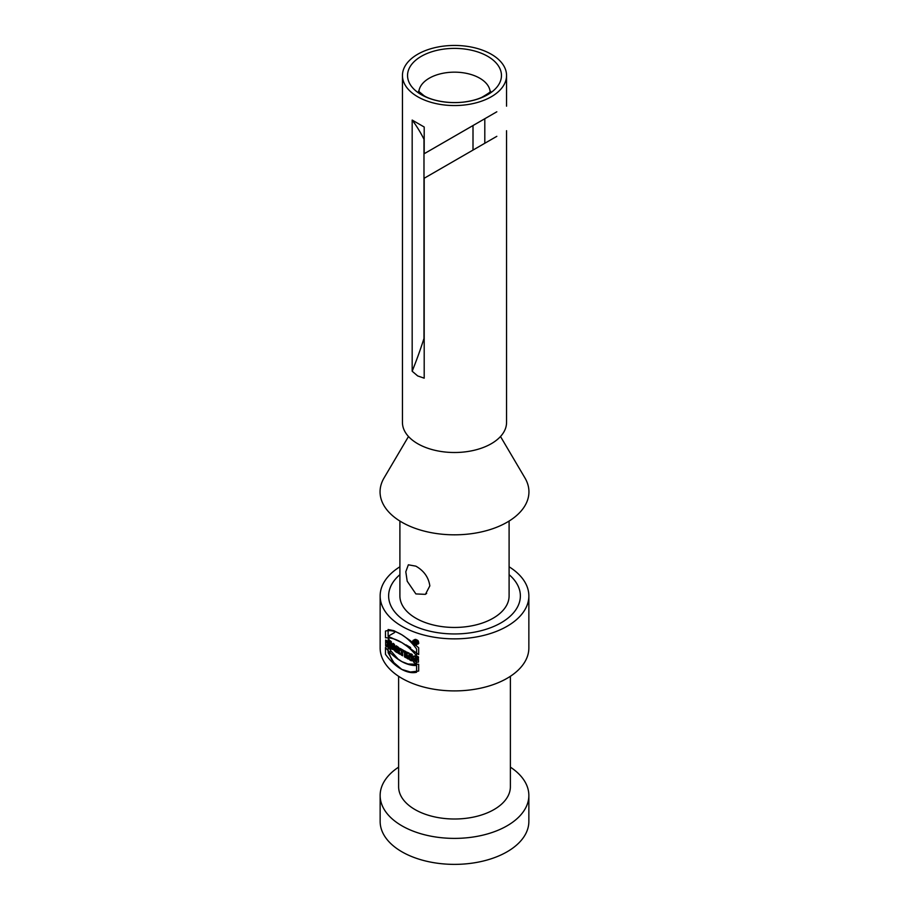 <?xml version="1.0" encoding="UTF-8"?>
<svg xmlns="http://www.w3.org/2000/svg" width="909" height="909" viewBox="0 0 909 909"><rect width="100%" height="100%" fill="white"/><g stroke="black" fill="none" stroke-linecap="round" stroke-linejoin="round"><path stroke-width="1.36" d="M402.642 651.298L403.744 651.935L403.744 650.503L400.13 648.424L400.13 649.855L401.233 650.492L401.233 654.98L402.642 655.787L402.642 651.298L403.744 651.935L403.744 650.503L400.13 648.424L400.13 649.855L401.233 650.492L401.233 654.98L402.642 655.787L402.642 651.298L403.744 650.662M401.926 642.652L388.12 636.289L388.12 629.505L393.87 630.676L401.767 634.732L410.413 640.72L418.674 647.787L418.674 654.56L401.926 642.652M509.097 566.784A74.356 42.928 180 0 1 528.856 595.929A74.356 42.928 180 0 1 482.952 635.596A74.356 42.928 180 0 1 401.914 626.278A74.356 42.928 180 0 1 380.144 595.929A74.356 42.928 180 0 1 399.903 566.784M418.674 664.274L407.971 663.99L401.926 661.638L398.108 659.116L390.677 650.662L388.12 645.992L388.12 652.776L393.87 662.627L401.767 669.399L410.413 672.012L418.674 671.047L418.674 664.274M380.144 595.929L380.144 647.969A74.356 42.928 -0 0 0 401.914 678.33A74.356 42.928 -0 0 0 482.952 687.636A74.356 42.928 -0 0 0 528.856 647.969L528.856 595.929M391.359 641.777A74.356 42.928 180 0 1 390.313 640.765L390.313 642.924A74.356 42.928 180 0 1 389.188 641.777L389.188 639.618A74.356 42.928 180 0 1 388.223 638.561L388.223 644.481A74.356 42.928 0 0 0 389.188 645.549L389.188 643.208A74.356 42.928 0 0 0 390.313 644.356L390.313 646.697A74.356 42.928 0 0 0 391.359 647.697L391.359 641.777M416.345 644.14L418.129 644.072C419.265 641.22 418.083 639.709 414.595 639.516C413.311 641.118 413.89 642.652 416.345 644.14M404.55 650.901L404.55 656.821A74.356 42.928 0 0 0 406.039 657.582L406.039 651.651A74.356 42.928 180 0 1 404.55 650.901M397.608 650.492L398.483 653.253A74.356 42.928 0 0 0 400.108 654.287L399.074 651.162C400.13 650.174 399.835 648.833 398.199 647.14A74.356 42.928 180 0 1 396.301 645.822L396.301 651.742A74.356 42.928 0 0 0 397.563 652.639L397.563 650.469M392.858 649.026L393.086 648.253A74.356 42.928 0 0 0 394.415 649.344L394.654 650.503A74.356 42.928 0 0 0 395.869 651.423L394.392 644.367A74.356 42.928 180 0 1 393.108 643.322L391.745 648.049A74.356 42.928 0 0 0 392.858 649.026M407.187 652.219L407.187 658.139A74.356 42.928 0 0 0 408.664 658.832L408.664 655.514L410.186 659.491A74.356 42.928 0 0 0 412.254 660.354L412.254 654.423A74.356 42.928 180 0 1 410.686 653.787L410.686 657.014L409.198 653.139A74.356 42.928 180 0 1 407.187 652.219M416.697 660.479L416.697 658.684A74.356 42.928 0 0 0 418.47 659.275L418.47 662.138L417.322 662.104L414.538 660.9L413.095 658.457L413.97 655.98L416.504 656.003L418.47 656.9L418.47 658.196L415.368 657.196L415.072 659.479L416.697 660.479L418.47 659.445M509.097 521.05L509.097 595.929A54.597 31.52 180 0 1 475.396 625.051A54.597 31.52 180 0 1 415.89 618.222A54.597 31.52 180 0 1 399.903 595.929L399.903 521.05M510.381 676.296L510.381 786.751A55.881 32.258 180 0 1 475.884 816.555A55.881 32.258 180 0 1 414.993 809.555A55.881 32.258 180 0 1 398.619 786.751L398.619 676.296M510.381 767.139A74.356 42.928 180 0 1 528.856 795.466A74.356 42.928 180 0 1 482.952 835.121A74.356 42.928 180 0 1 401.914 825.815A74.356 42.928 180 0 1 380.144 795.466A74.356 42.928 180 0 1 398.619 767.139M528.856 795.466L528.856 821.441A74.356 42.928 180 0 1 482.952 861.107A74.356 42.928 180 0 1 401.914 851.801A74.356 42.928 180 0 1 380.144 821.441L380.144 795.466M429.832 585.885L425.423 594.35L415.89 593.929L407.198 581.203L405.8 571.784L408.346 564.796L415.89 566.171C423.958 570.795 428.605 577.363 429.832 585.885M500.507 436.513L524.97 477.986A74.447 42.984 180 0 1 454.5 534.822A74.447 42.984 180 0 1 384.03 477.986L408.493 436.513M412.175 120.068A297.448 171.733 120 0 1 423.98 139.236L423.98 338.455A297.448 171.733 120 0 1 412.175 371.247L412.175 120.068L424.196 127.01L424.196 153.723L496.825 111.796M435.99 146.906L485.02 118.602M473.01 150.076L473.01 125.544M421.299 94.672A46.95 27.111 180 0 1 442.342 49.313A46.95 27.111 180 0 1 499.859 82.514A46.95 27.111 180 0 1 421.299 94.672M484.804 118.727L484.804 143.258M496.825 136.327L424.196 178.255L424.196 378.178L417.697 375.94L412.175 371.247M417.697 96.752A52.052 30.054 180 0 1 402.448 75.504A52.052 30.054 180 0 1 454.5 45.45A52.052 30.054 180 0 1 506.552 75.504A52.052 30.054 180 0 1 474.418 103.262A52.052 30.054 180 0 1 417.697 96.752M402.448 75.504L402.448 422.446A52.052 30.054 -0 0 0 417.697 443.706A52.052 30.054 -0 0 0 474.418 450.216A52.052 30.054 -0 0 0 506.552 422.446L506.552 130.703M407.187 658.139L408.664 657.287M408.664 655.514L409.845 654.844M410.186 659.491L412.254 658.298M410.686 657.014L412.254 656.116M393.086 648.253L393.79 647.844M394.415 649.344L395.313 648.833M394.654 650.503L395.563 649.98M394.176 648.151L393.745 646.004L393.313 647.447A74.356 42.928 0 0 0 394.176 648.151L395.063 647.64M393.745 646.004L394.62 645.492M391.745 648.049L393.427 647.083M405.175 644.708L403.869 643.867M397.563 648.14A74.356 42.928 0 0 0 397.858 648.344L397.858 649.605A74.356 42.928 180 0 1 397.563 649.401L397.563 648.14L398.642 647.515M396.301 651.742L397.563 651.014M397.563 650.48L399.642 649.276M398.483 653.253L399.551 652.628M409.823 647.856L410.573 647.424L410.573 648.378M404.55 656.821L406.039 655.968M416.345 643.777L417.856 643.72C418.81 641.311 417.81 640.027 414.868 639.868C413.765 641.22 414.265 642.527 416.345 643.777M388.12 636.289L394.483 632.607L394.483 630.926M390.313 642.924L391.359 642.311M388.223 644.481L389.188 643.924M389.188 643.208L390.086 642.697M390.313 644.356L391.359 643.754M390.313 646.697L391.359 646.083M388.12 652.776L390.972 651.128M409.789 647.833L409.789 647.015A65.868 38.03 180 0 1 406.175 644.936L406.175 645.367M400.153 649.844L401.38 649.14M401.244 650.492L402.482 649.776M401.244 654.98L402.642 654.173M415.583 642.811L415.583 640.3A74.356 42.928 0 0 0 416.549 640.64L417.333 643.413A74.356 42.928 180 0 1 416.89 643.265L416.311 641.993A74.356 42.928 180 0 1 415.97 641.868L415.97 642.947A74.356 42.928 180 0 1 415.583 642.811L415.97 642.595M415.97 640.788L415.97 641.515A74.356 42.928 0 0 0 416.549 641.709L416.549 640.993A74.356 42.928 180 0 1 415.97 640.788L416.356 640.572M416.311 641.993L417.311 641.424M416.549 641.709L416.867 640.811M389.052 652.23A65.868 38.03 -0 0 0 392.518 660.832M509.097 574.658A65.868 38.03 180 0 1 520.368 595.929A65.868 38.03 180 0 1 454.5 633.948A65.868 38.03 180 0 1 388.632 595.929A65.868 38.03 180 0 1 399.903 574.658M414.447 642.39L414.447 641.663L414.447 642.39M393.756 644.742L392.199 643.845L390.495 648.776L393.79 649.708L395.472 651.651L393.756 644.742M411.391 660.843L411.391 654.923L410.05 654.15L410.05 657.377L408.743 653.389L406.948 652.355L406.948 658.275L408.277 659.048L408.277 655.741L409.618 659.82L411.391 660.843M385.643 640.05L385.643 645.981L387.041 646.788L387.041 644.447L388.597 645.345L388.597 647.685L389.995 648.492L389.995 642.561L388.597 641.754L388.597 643.913L387.041 643.015L387.041 640.856L385.643 640.05M416.436 660.445L416.436 663.32C410.993 663.4 410.97 652.23 416.436 658.082L416.436 659.377C413.288 657.593 412.822 658.275 415.027 661.434L415.027 659.639L416.436 660.445M401.233 654.98L402.642 655.787M395.96 651.935L397.369 652.753L397.369 650.594L398.358 653.321L400.074 654.31L398.994 651.208A2.318 1.341 -120 0 0 399.619 649.446A2.318 1.341 -120 0 0 398.051 647.219L395.96 646.015L395.96 651.935M392.461 647.947L393.495 648.537L392.983 646.447L392.461 647.947M405.891 657.673L405.891 651.742L404.482 650.935L404.482 656.866L405.891 657.673M414.447 643.822L414.14 641.129L415.538 644.447L414.447 642.743L414.447 643.822M385.484 637.811L385.484 631.028A38.053 21.964 60 0 1 416.583 648.992L416.583 655.764A45.268 26.134 -120 0 0 385.484 637.811M397.688 649.708L397.369 648.253L397.688 649.708M416.583 672.251L416.583 665.479A45.268 26.134 60 0 1 385.484 647.515L385.484 654.298A38.053 21.964 -120 0 0 416.583 672.251M416.776 643.89A2.863 1.648 -120 0 0 413.743 640.118A2.863 1.648 -120 0 0 413.743 644.163A2.863 1.648 -120 0 0 416.776 643.89M416.458 643.708A2.42 1.398 -120 0 0 413.902 640.515A2.42 1.398 -120 0 0 413.902 643.936A2.42 1.398 -120 0 0 416.458 643.708M490.144 91.661A35.69 20.612 -0 0 0 454.5 72.163A35.69 20.612 -0 0 0 418.856 91.661M397.858 648.344L398.869 647.765M426.673 593.452L425.355 594.213M490.485 91.173C491.337 91.389 488.519 93.4 482.031 97.218C477.066 99.57 470.703 101.217 462.954 102.16C443.797 104.069 428.616 98.854 423.98 95.672L418.515 91.173M506.552 75.504L506.552 106.171M417.072 656.207L415.754 656.957M399.517 648.912L398.244 649.64M415.788 639.334L415.129 639.709M418.856 643.152L417.549 643.902"/></g></svg>
